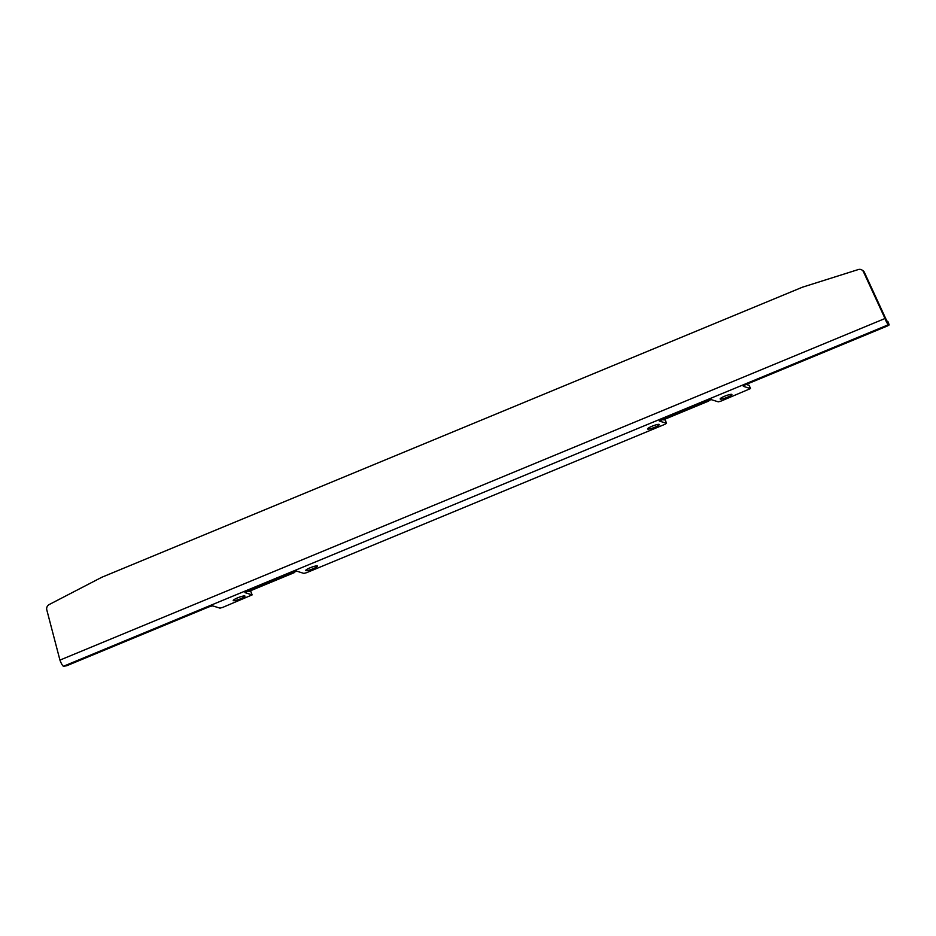 <?xml version="1.0" encoding="UTF-8"?>
<svg xmlns="http://www.w3.org/2000/svg" width="936" height="936" viewBox="0 0 936 936"><rect width="100%" height="100%" fill="white"/><g stroke="black" fill="none" stroke-linecap="round" stroke-linejoin="round"><path stroke-width="1.4" d="M233.415 600.678A6.283 0.983 159.3 0 0 240.037 599.017A6.283 0.983 159.3 0 0 244.986 596.103A6.283 0.983 159.3 0 0 244.811 595.963A6.283 0.983 159.3 0 0 238.189 597.624A6.283 0.983 159.3 0 0 233.228 600.549A6.283 0.983 159.3 0 0 233.415 600.678M647.759 429.097A6.283 0.983 159.3 0 0 654.381 427.436A6.283 0.983 159.3 0 0 659.33 424.511A6.283 0.983 159.3 0 0 659.155 424.382A6.283 0.983 159.3 0 0 652.532 426.044A6.283 0.983 159.3 0 0 647.572 428.957A6.283 0.983 159.3 0 0 647.759 429.097M305.873 570.644A6.283 0.983 159.3 0 0 312.495 568.983A6.283 0.983 159.3 0 0 317.456 566.058A6.283 0.983 159.3 0 0 317.269 565.917A6.283 0.983 159.3 0 0 310.647 567.579A6.283 0.983 159.3 0 0 305.698 570.504A6.283 0.983 159.3 0 0 305.873 570.644M720.334 399.087A6.283 0.983 159.3 0 0 726.956 397.426A6.283 0.983 159.3 0 0 731.905 394.512A6.283 0.983 159.3 0 0 731.73 394.372A6.283 0.983 159.3 0 0 725.107 396.033A6.283 0.983 159.3 0 0 720.147 398.947A6.283 0.983 159.3 0 0 720.334 399.087M63.461 666.268L66.678 665.765L207.78 607.347A4.575 0.714 -20.7 0 1 213.01 605.978L219.96 608.143L222.569 607.452L252.135 594.898L244.904 592.605L296.712 571.159L303.872 573.405L306.493 572.715L664.946 424.3L666.479 423.283L659.307 421.036L711.114 399.59L718.275 401.836L720.895 401.146L750.461 388.58L743.441 386.369A4.575 0.714 -20.7 0 1 743.313 386.264A4.575 0.714 -20.7 0 1 746.495 384.31L887.609 325.892L889.2 324.909L888.533 324.675L63.461 666.268A5.71 1.111 -112.5 0 1 59.939 660.102L46.8 609.898A4.575 4.352 -60 0 1 49.21 604.539L101.509 577.418A4.575 4.352 -60 0 1 101.86 577.243L802.257 287.27A4.575 4.352 -60 0 1 802.62 287.141L858.335 269.545A4.575 4.352 -60 0 1 861.752 269.896L862.664 270.422A4.575 4.352 120 0 1 864.373 272.306L863.46 271.779A4.575 4.352 -60 0 0 861.752 269.896M864.373 272.306L885.936 319.047L885.011 318.509L863.46 271.779M252.076 594.851L250.871 591.681L249.397 591.213M889.13 324.862L885.936 319.047M750.391 388.534L749.198 385.363L746.203 384.439M666.479 423.283L665.274 420.112L663.799 419.644M59.939 660.102L885.011 318.509A5.71 1.111 67.5 0 0 888.533 324.675M294.313 572.621L248.73 591.493M708.716 401.053L663.133 419.925M250.942 591.727L252.135 594.898M888.007 321.738L889.2 324.909M749.256 385.421L750.461 388.58M665.344 420.159L666.537 423.329"/></g></svg>
